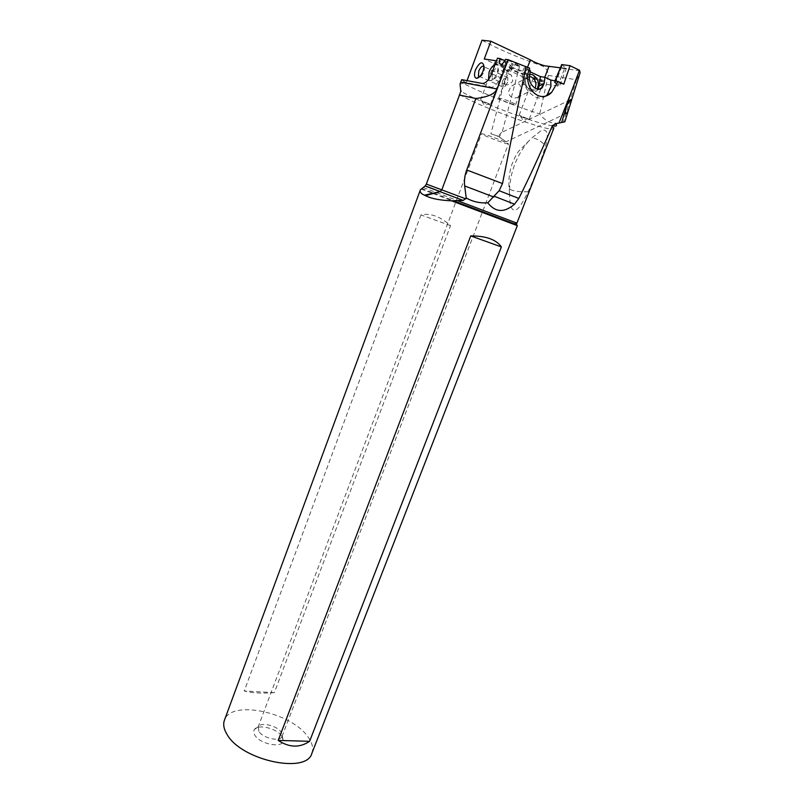 <?xml version="1.0" encoding="UTF-8"?>
<svg xmlns="http://www.w3.org/2000/svg" width="804" height="804" viewBox="0 0 804 804"><rect width="100%" height="100%" fill="white"/><g stroke="black" fill="none" stroke-linecap="round" stroke-linejoin="round"><path stroke-width="0.6" stroke-dasharray="4.02 3.01" d="M482.018 40.2C497.646 48.883 517.012 57.205 540.107 65.154C545.273 66.732 548.006 70.149 548.308 75.385L576.488 79.747L563.333 122.037L556.408 123.223C550.016 123.414 544.459 120.309 539.745 113.917C514.771 106.188 480.31 92.42 463.325 83.335L460.039 84.078M563.333 122.037L564.8 121.816M506.158 141.896L499.183 136.76L502.028 132.66L501.455 132.419L498.199 136.208L506.158 141.896M498.199 136.208L490.912 133.755L499.183 136.76M505.746 143.464L508.429 143.946C509.364 143.434 490.983 136.047 484.078 134.167L481.556 133.735C480.762 134.308 498.711 141.514 505.746 143.464M519.595 65.817L513.304 64.019L511.585 66.943L507.063 71.405C506.54 72.31 507.937 71.968 511.254 70.39L514.882 64.621C517.545 66.109 519.123 66.611 519.605 66.129L516.057 63.536L505.515 59.325M258.858 731.399L258.335 726.655C261.049 721.761 277.008 725.65 281.119 732.153L282.053 736.414C280.526 742.122 263.029 738.384 258.858 731.399M281.892 736.223L283.239 740.584C282.978 748.504 260.285 744.414 254.958 735.389C253.521 733.147 253.32 731.228 254.355 729.62C257.702 723.68 276.928 728.344 281.892 736.223M311.872 753.368C313.65 748.484 312.384 743.037 308.083 737.047C291.661 712.243 230.848 699.339 224.447 720.153M433.075 193.533L517.324 225.643M420.814 188.97L432.512 193.322M420.944 214.929L244.225 690.958C251.22 692.978 261.26 693.54 274.345 692.646L450.541 225.622C440.089 216.376 430.22 212.809 420.944 214.929L450.541 225.622M528.56 141.162C517.615 154.267 511.364 169.131 509.786 185.744L509.515 193.563C509.997 209.03 512.188 209.09 514.098 210.226C516.439 209.603 518.449 211.291 528.127 191.784C535.193 176.297 541.042 160.88 545.675 145.544C547.966 137.645 548.841 126.992 540.6 131.022L531.645 138.137C535.162 137.705 539.846 140.177 545.675 145.544M546.047 95.776C534.861 105.605 515.907 81.385 524.349 67.707L529.695 68.209M529.082 69.918L524.349 67.707M538.047 89.174L537.273 90.189C532.791 95.515 523.092 87.244 524.499 79.204L525.746 69.787L530.107 71.817M530.288 70.481L525.746 69.787M563.805 84.149L554.71 82.661L555.363 80.973M527.555 67.214L523.746 77.224C528.952 80.088 534.59 82.249 540.69 83.696L559.514 86.128L554.71 82.661M549.011 66.199L544.75 77.284M523.746 77.224L484.249 59.024M496.48 60.792L506.007 62.169L497.455 58.189M504.751 60.601L513.304 64.019M494.681 61.828C499.294 62.622 509.997 67.767 504.852 66.702C500.279 65.908 489.656 60.823 494.681 61.828M533.685 77.073C538.529 77.958 548.931 82.983 543.564 81.837C538.76 80.953 528.439 75.988 533.685 77.073M511.374 67.456C517.645 68.541 532.429 75.425 526.71 74.581L525.906 74.45C519.987 72.963 514.781 70.923 510.299 68.35C508.992 67.405 509.354 67.104 511.374 67.456M463.325 83.335L464.008 81.465L466.29 82.661L490.922 87.264C494.349 87.224 497.445 83.998 500.209 77.586L506.007 62.169M461.707 79.656L464.008 81.465M548.308 75.385L539.745 113.917M467.034 80.641L466.29 82.661M488.541 79.475L490.249 80.732C492.782 80.45 495.033 77.998 496.993 73.375L497.988 68.863C498.008 65.757 497.003 64.41 494.973 64.812M576.488 79.747L579.965 73.194M561.252 64.611L566.438 68.239L560.046 67.757M484.048 66.561L484.581 68.752L483.918 71.847C482.681 74.802 481.254 76.42 479.626 76.722M502.299 81.656C504.319 77.435 506.168 76.099 507.867 77.636L507.575 82.581L504.681 86.772L502.018 86.601L502.299 81.656M492.44 73.244L492.118 78.32L493.254 79.104C494.973 78.913 496.49 77.254 497.817 74.129L498.148 69.064C496.44 67.446 494.53 68.842 492.44 73.244M504.711 84.018L505.435 84.711C508.038 85.325 510.5 84.078 512.821 80.973L511.384 75.134L509.465 74.038C507.897 74.41 506.661 76.159 505.766 79.315L504.711 84.018L492.118 78.32M511.625 68.33L509.897 68.35L510.61 69.154C514.801 71.556 519.665 73.455 525.183 74.852L526.982 74.852C527.756 74.028 516.178 69.114 511.625 68.33M500.319 98.269L498.651 98.158C498.028 98.781 509.404 103.495 513.917 104.49L515.645 104.62C516.329 104.017 504.781 99.234 500.319 98.269M511.846 85.948C514.922 83.887 517.113 83.234 518.409 83.998C522.459 84.008 519.595 96.45 517.525 97.596L513.454 98.219C507.706 95.495 507.163 91.405 511.846 85.948L526.841 77.777L525.474 81.475C525.625 85.204 527.193 87.847 530.168 89.395L531.454 89.726L534.992 88.169M529.484 76.581L526.841 77.777M529.786 74.31C526.982 74.842 525.444 76.893 525.163 80.45C525.354 85.164 527.334 88.49 531.082 90.44L532.72 90.862L537.082 89.023M495.495 62.762L494.51 62.782C496.008 64.109 499.073 65.415 503.706 66.702L504.721 66.692C503.214 65.355 500.138 64.049 495.495 62.762M489.676 104.028L480.49 100.239L489.676 104.028M534.469 77.998L533.364 77.998C534.781 79.274 537.816 80.551 542.449 81.837L543.564 81.847C542.147 80.571 539.112 79.284 534.469 77.998M528.198 118.962L519.143 115.243L528.198 118.962M274.345 692.646L244.225 690.958M552.438 125.836L551.504 125.695C534.57 123.163 476.038 100.932 461.516 91.515L460.792 91.043M421.768 188.588L433.698 193.04M434.19 193.231L514.59 223.813M423.246 187.553L436.24 192.457M436.562 192.578L516.902 223.14M459.757 94.349C472.491 104.178 553.494 133.786 553.695 128.58C554.579 127.675 553.856 126.71 551.504 125.695L556.408 123.223M524.499 79.204L529.494 76.491M504.188 61.556L510.61 68.581L516.057 63.536M511.585 66.943L510.45 65.626L506.48 70.863L510.61 68.581L511.756 69.747M512.52 63.707L510.45 65.626L506.51 61.315M482.4 83.455L490.922 87.264M544.911 65.838L540.107 65.154M580.016 70.812L548.75 66.38M557.745 86.209L564.629 68.4M555.313 83.365L562.277 65.335M491.646 73.697L500.209 77.586M528.127 191.784C514.781 191.895 508.409 190.226 508.992 186.799L509.786 185.744M460.803 91.254L461.516 91.515L460.632 89.274M570.247 99.897L502.058 132.248M519.605 66.129L502.028 132.66M566.157 113.444L505.977 141.866M258.004 727.278L481.556 133.735M282.053 736.414L508.429 143.946M282.224 735.73L283.239 740.584M537.273 90.189L539.283 89.133M500.661 64.31L507.093 71.254M507.103 71.224L490.912 133.755M566.438 68.239L559.514 86.128M554.971 80.902L554.278 82.691M484.581 68.752L484.048 66.511M507.867 77.636L484.249 66.853M502.018 86.601L479.767 76.581M507.746 82.088L504.681 86.772M493.254 79.104L490.249 80.732M498.49 71.084L497.988 68.863M511.384 75.134L498.148 69.064M509.897 68.35L498.651 98.158M526.982 74.852L515.645 104.62M525.927 74.973L526.71 74.581M510.61 69.154L510.299 68.35M517.525 97.596L534.65 88.581M525.474 81.475L525.163 80.45M531.454 89.726L532.72 90.862M490.641 104.108L504.721 66.692M480.49 100.239L494.51 62.782M481.747 101.063L484.38 105.344L489.174 103.897M529.273 119.072L540.991 88.571M541.142 88.159L543.564 81.847M519.143 115.243L533.364 77.998M520.379 116.057L523.002 120.309L527.816 118.861M540.6 131.022L531.635 138.127L518.58 151.283C516.168 155.252 516.007 154.388 511.927 164.368C509.505 171.805 508.52 179.282 508.982 186.799L509.515 193.563M258.335 726.655L254.355 729.62"/><path stroke-width="1.21" d="M579.965 73.194L564.83 121.826L555.373 123.806C557.614 125.746 556.629 126.419 552.438 125.836M561.664 122.369L570.247 94.771L579.473 70.239L570.016 65.707L563.805 84.149L558.076 81.475L551.544 92.5C539.052 104.962 521.736 86.219 529.695 68.209L508.208 59.707L505.515 59.325L504.188 61.556C502.862 63.657 501.636 64.561 500.49 64.26L499.545 63.104L499.807 58.521L497.455 58.189L491.646 73.697C488.882 80.149 485.797 83.395 482.4 83.455L461.707 79.656L460.039 84.078L460.803 91.244L459.757 94.349L426.331 184.066L425.185 185.905L420.412 189.774L224.447 720.153C222.909 724.364 223.793 729.148 227.1 734.514C241.371 760.403 306.716 774.363 311.872 753.368L517.324 225.643L451.637 200.849C440.632 200.327 432.351 198.819 426.793 196.317L424.482 195.181C420.974 193.714 419.618 191.905 420.412 189.774M570.247 94.771L559.152 122.66M565.584 109.766C565.333 112.178 565.594 113.404 566.358 113.475L566.157 113.444M566.931 113.083C568.307 111.113 571.825 100.611 570.92 99.465L567.071 104.972M501.384 246.928L309.6 741.318C299.711 747.981 289.249 747.68 278.204 740.414L470.732 235.924C485.988 235.863 496.199 239.532 501.384 246.928L470.732 235.924M432.512 193.322L433.075 193.533M518.831 198.437L514.55 204.166C504.309 212.98 495.385 212.517 487.787 202.809L499.133 190.699L518.831 198.437C528.59 179.041 539.655 155.082 552.036 126.56L553.695 128.58L516.902 223.14L457.174 200.508L451.637 200.849M457.174 200.508L463.255 200.457L439.999 191.653L425.497 195.663M487.787 202.809C479.968 203.332 472.782 201.724 466.23 197.975L463.255 200.457M499.133 190.699L502.5 183.563L466.702 169.966C464.712 175.362 464.029 180.689 464.672 185.955L466.23 197.975M525.896 66.441L502.5 183.563M552.036 126.56L555.373 123.806M558.076 81.475L550.76 80.028L550.931 86.41L547.253 94.701L546.047 95.776M539.283 89.133L542.308 87.546C537.816 92.902 528.077 84.571 529.494 76.491L530.288 70.481L529.082 69.918M550.76 80.028L544.961 77.325L544.187 83.284L539.152 85.948L538.047 89.174M542.308 87.546L544.187 83.284M530.107 71.817L540.358 76.591L544.961 77.325M467.034 80.641L482.018 40.2L490.882 41.225L484.249 59.024L496.48 60.792M499.807 58.521L504.751 60.601M460.782 82.169L497.053 88.973L508.078 59.687M466.702 169.966L508.208 59.707M497.053 88.973C494.993 93.847 487.938 97.023 475.898 98.5L441.798 189.855L465.878 198.9M426.331 184.066L441.778 189.844L439.989 191.643L441.798 189.855L475.878 98.5L459.285 95.033M483.063 71.104L484.048 66.511C482.671 60.662 479.807 61.777 475.476 69.858C473.908 74.802 474.27 77.626 476.561 78.31C478.993 78.028 481.154 75.626 483.063 71.104M494.973 64.812C492.641 65.727 490.671 68.149 489.073 72.079L488.541 79.475M490.882 41.225L530.349 59.858L527.555 67.214M560.046 67.757L544.911 65.838C538.901 64.109 534.047 62.119 530.349 59.858M580.166 72.571L579.473 70.239M555.363 80.973L561.694 64.571L554.971 80.902M561.694 64.571L570.016 65.707M549.011 66.189L544.75 77.284M479.626 76.722L478.44 75.978L478.762 70.993C480.581 67.003 482.35 65.526 484.048 66.561M534.992 88.169C536.982 83.646 535.776 79.908 531.384 76.953L529.484 76.581M537.082 89.023C539.705 83.314 538.218 78.561 532.62 74.752L529.786 74.31M539.152 85.948L540.358 76.591M278.204 740.414L309.6 741.318M514.59 223.813C517.846 225.08 517.686 225.05 514.118 223.723L453.165 200.648M425.396 195.623L439.989 191.643L424.482 195.181M425.185 185.905L440.11 191.543L425.065 185.995M493.777 197.01L464.672 185.955M494.43 196.337L514.55 204.166M516.902 223.14C516.962 223.824 516.037 224.014 514.118 223.723L514.48 224.617M551.544 92.5L547.253 94.701M500.661 64.31L499.545 63.104M479.506 76.722L476.561 78.31M479.767 76.581L478.44 75.978"/></g></svg>
